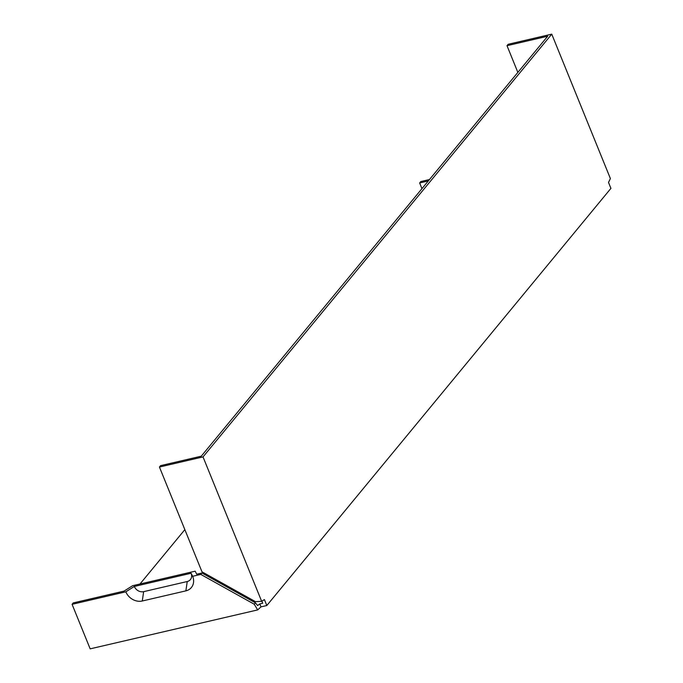 <?xml version="1.0" encoding="UTF-8"?>
<svg xmlns="http://www.w3.org/2000/svg" width="683" height="683" viewBox="0 0 683 683"><rect width="100%" height="100%" fill="white"/><g stroke="black" fill="none" stroke-linecap="round" stroke-linejoin="round"><path stroke-width="1.02" d="M201.937 573.003L200.785 574.403L192.666 576.29A13.404 11.269 39.5 0 1 185.87 590.863L142.277 600.997A13.404 11.269 39.5 0 1 125.834 591.82L72.082 604.318L73.235 602.918L124.084 591.094L132.579 585.724L195.159 571.184L196.73 574.207L201.937 573.003L255.382 602.816L257.619 605.548L259.796 603.909L261.008 606.871L266.814 605.522L264.406 599.589L261.666 601.339L203.022 456.91L159.438 467.044L160.59 465.644L201.272 456.184L546.537 37.625L547.689 36.225L507.008 45.684L517.851 72.389M159.438 467.044L201.989 571.825L255.433 601.638L261.666 601.339M261.871 601.177L262.707 603.234L259.796 603.909M261.008 606.871L257.67 609.91L90.165 648.85L72.082 604.318M266.814 605.522L610.918 188.363L608.51 182.429L610.397 178.579L551.753 34.15L203.022 456.91M200.785 574.403L254.23 604.216L257.67 609.91M184.854 529.624L139.998 583.999M507.008 45.684L508.161 44.284L551.753 34.15M192.666 576.29L191.095 573.259A7.598 6.386 39.5 0 1 187.244 581.523L143.652 591.657A7.598 6.386 39.5 0 1 134.329 586.449L125.834 591.82M191.095 573.259L134.329 586.449M428.318 180.944L419.652 182.959L420.805 181.558L429.47 179.544M421.957 188.645L419.652 182.959M255.382 602.816L254.23 604.216M142.277 600.997L143.652 591.657M185.87 590.863L187.244 581.523"/></g></svg>
